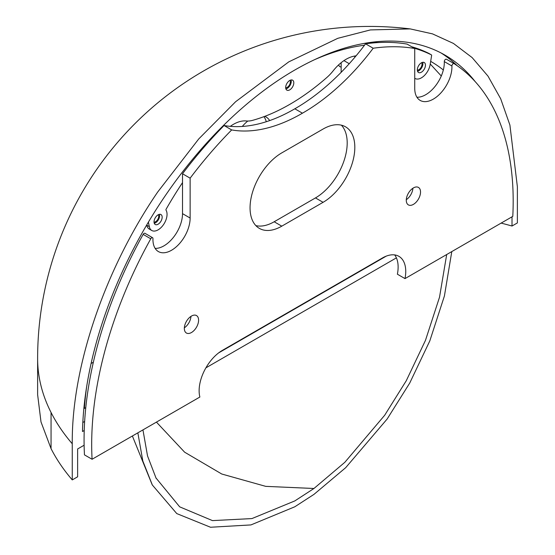 <?xml version="1.0" encoding="UTF-8"?>
<svg xmlns="http://www.w3.org/2000/svg" width="555" height="555" viewBox="0 0 555 555"><rect width="100%" height="100%" fill="white"/><g stroke="black" fill="none" stroke-linecap="round" stroke-linejoin="round"><path stroke-width="0.83" d="M85.782 407.613L84.388 408.418A287.816 166.174 120 0 1 86.615 386.946M443.327 69.985A287.816 166.174 120 0 0 431.11 61.619A287.816 166.174 120 0 0 430.673 61.369M430.243 63.991L441.281 76M84.117 445.221L77.624 448.967L77.624 476.814L72.261 479.909L72.261 443.771C71.546 365.925 105.533 268.231 157.738 191.968L198.745 138.937L235.625 101.718L288.76 61.876L337.794 38.316L370.414 29.921L410.228 28.909A332.084 332.084 0 0 0 37.622 358.509A332.084 191.725 180 0 0 51.053 412.49L51.053 448.634C56.541 459.415 63.61 469.842 72.261 479.909M451.791 251.588L444.416 295.961L429.813 340.888L409.75 383.026L387.119 419.053L345.689 467.678L313.943 494.394L294.823 506.777L250.943 524.919L210.525 527.25L176.768 513.583L152.334 484.994L142.815 460.962L137.848 432.844M501.13 223.103A324.904 187.583 180 0 1 512.015 226.024L512.015 216.818M512.015 226.024L517.378 222.923L517.378 186.785L509.906 125.055L500.679 98.762L488.005 76.139L472.125 57.581L453.428 43.422L432.491 33.869L410.228 28.909M84.221 430.5L82.487 431.506A300.387 173.431 -60 0 1 83.09 417.964A300.387 173.431 -60 0 1 221.431 127.49A300.387 173.431 -60 0 1 445.013 55.132A300.387 173.431 -60 0 1 475.191 81.62M386.231 256.139L218.635 352.897M396.402 257.867L205.891 367.854M446.692 254.537L439.518 297.209L425.47 340.354L406.267 380.744L384.657 415.293L344.856 462.287L313.943 488.49L294.823 500.915L251.921 518.578L212.475 520.611L179.674 506.84L155.879 477.841M142.947 429.896L147.533 455.939L156.156 478.382M154.04 222.153A4.489 2.588 120 0 0 158.73 216.228A4.489 2.588 120 0 0 158.348 214.695M417.332 70.138A4.489 2.588 120 0 0 422.022 64.213A4.489 2.588 120 0 0 421.64 62.687M285.686 87.794A4.489 2.588 120 0 0 290.376 81.869A4.489 2.588 120 0 0 289.994 80.343M84.644 421.467L82.82 422.515M457.362 65.844A300.387 173.431 120 0 0 441.156 53.016M37.622 358.509L37.622 394.654L41.001 421.925L51.053 448.634M354.818 57.325L354.714 56.041M230.304 126.353A35.902 20.729 -60 0 1 246.344 120.962A33.647 19.425 -60 0 0 252.442 120.386A208.243 120.234 -60 0 0 327.041 77.318A33.647 19.425 -60 0 0 333.146 70.853A35.902 20.729 -60 0 1 354.263 56.124A283.279 163.552 -60 0 1 356.102 55.798M148.421 222.104L149.33 226.669A12.661 7.312 -60 0 0 151.765 230.492A12.661 7.312 -60 0 0 163.413 224.768A12.661 7.312 -60 0 0 166.014 210.116A0.895 0.52 -60 0 1 166.118 209.2A266.677 153.964 -60 0 1 182.519 182.623M151.765 230.492L149.226 229.021A12.661 7.312 -60 0 1 146.791 225.205L146.735 224.941M314.158 59.864A293.99 169.74 -60 0 1 364.545 45.191M414.301 48.25A293.99 169.74 -60 0 1 431.436 54.889A0.895 0.52 -60 0 1 431.45 54.903A0.895 0.52 -60 0 1 431.623 55.465L430.16 64.533A12.661 7.312 -60 0 1 423.958 75.931A12.661 7.312 -60 0 1 415.057 78.477A12.661 7.312 -60 0 1 414.738 78.276L415.057 78.477M363.469 43.54A293.99 169.74 -60 0 1 379.377 42.506M411.768 46.78A293.99 169.74 -60 0 1 428.897 53.426A0.895 0.52 -60 0 1 428.911 53.433A0.895 0.52 -60 0 1 428.932 53.447M417.325 69.861A5.744 3.316 -60 0 1 419.837 64.075A5.744 3.316 -60 0 1 424.263 62.542A5.744 3.316 -60 0 1 425.449 65.171A5.744 3.316 -60 0 1 422.945 70.95A5.744 3.316 -60 0 1 418.519 72.49A5.744 3.316 -60 0 1 417.325 69.861M422.695 62.32A5.744 3.316 -60 0 1 422.91 63.7A5.744 3.316 -60 0 1 417.54 71.241M154.033 221.868A5.744 3.316 -60 0 1 156.545 216.089A5.744 3.316 -60 0 1 160.971 214.549A5.744 3.316 -60 0 1 162.157 217.178A5.744 3.316 -60 0 1 159.653 222.957A5.744 3.316 -60 0 1 155.227 224.498A5.744 3.316 -60 0 1 154.033 221.868M159.403 214.327A5.744 3.316 -60 0 1 159.618 215.715A5.744 3.316 -60 0 1 154.248 223.256M285.679 87.51A5.744 3.316 -60 0 1 288.191 81.731A5.744 3.316 -60 0 1 292.617 80.191A5.744 3.316 -60 0 1 293.803 82.82A5.744 3.316 -60 0 1 291.299 88.599A5.744 3.316 -60 0 1 286.873 90.139A5.744 3.316 -60 0 1 285.679 87.51M291.049 79.969A5.744 3.316 -60 0 1 291.264 81.356A5.744 3.316 -60 0 1 285.894 88.897M269.668 120.588A28.721 16.581 120 0 0 266.025 116.959A28.721 16.581 120 0 0 264.77 116.349M247.794 121.045A28.721 16.581 120 0 0 242.278 126.45M266.261 121.732A28.721 16.581 120 0 0 263.916 116.668M338.71 64.803A6.285 3.628 120 0 0 339.91 66.656A6.285 3.628 120 0 0 341.152 66.954M93.365 362.2L91.089 363.511M294.823 108.794L302.433 113.192A181.194 104.611 120 0 1 231.678 129.925L224.067 125.527A181.194 104.611 120 0 0 294.823 108.794A181.194 104.611 120 0 0 365.572 43.831A305.777 176.539 120 0 1 407.12 44.102L414.738 48.5L414.738 88.37A26.3 15.186 120 0 0 420.184 100.413A26.3 15.186 120 0 0 440.816 92.976A26.3 15.186 120 0 0 451.916 65.99A1.797 1.034 120 0 1 452.672 64.151A1.797 1.034 120 0 1 454.08 63.638A1.797 1.034 120 0 0 454.08 63.638A305.777 176.539 120 0 1 512.785 216.374L405.004 278.603A32.974 19.037 120 0 0 398.913 256.341A32.974 19.037 120 0 0 382.326 258.033L222.548 350.281A32.974 19.037 120 0 0 199.869 397.033L92.081 459.262L84.464 454.871A305.777 176.539 120 0 1 143.148 234.39L150.766 238.789A305.777 176.539 120 0 0 92.081 459.262M416.937 97.236A26.3 15.186 120 0 0 435.613 85.706A26.3 15.186 120 0 0 444.298 61.591L451.916 65.99M365.572 43.831L373.189 48.229A305.777 176.539 120 0 1 414.738 48.5M302.433 113.192A181.194 104.611 120 0 0 373.189 48.229M224.067 125.527A305.777 176.539 120 0 0 182.519 173.777L190.136 178.169A305.777 176.539 120 0 1 231.678 129.925M155.143 248.383A26.3 15.186 120 0 0 182.519 213.647L182.519 173.777M143.148 234.39A1.797 1.034 120 0 1 144.966 233.308L152.583 237.706A1.797 1.034 120 0 1 152.958 238.595A26.3 15.186 120 0 0 158.383 251.561A26.3 15.186 120 0 0 178.654 244.512A26.3 15.186 120 0 0 190.136 218.046L190.136 178.169M152.583 237.706A1.797 1.034 120 0 0 150.766 238.789M394.66 254.911A32.974 19.037 120 0 1 397.387 274.205L405.004 278.603M454.052 63.624L446.491 59.26A1.797 1.034 120 0 0 446.463 59.246A1.797 1.034 120 0 0 445.054 59.753A1.797 1.034 120 0 0 444.298 61.591M420.537 192.044A10.08 5.821 120 0 0 418.449 187.424A10.08 5.821 120 0 0 410.679 190.129A10.08 5.821 120 0 0 406.281 200.272A10.08 5.821 120 0 0 408.369 204.885A10.08 5.821 120 0 0 416.132 202.186A10.08 5.821 120 0 0 420.537 192.044M406.295 199.682A10.08 5.821 120 0 0 412.899 188.235M198.593 320.179A10.08 5.821 120 0 0 196.505 315.566A10.08 5.821 120 0 0 188.735 318.265A10.08 5.821 120 0 0 184.336 328.407A10.08 5.821 120 0 0 186.425 333.028A10.08 5.821 120 0 0 194.195 330.322A10.08 5.821 120 0 0 198.593 320.179M184.35 327.818A10.08 5.821 120 0 0 190.962 316.378M323.086 202.318L281.787 226.162A44.879 25.912 120 0 1 259.351 228.382A44.879 25.912 120 0 1 252.47 192.425A44.879 25.912 120 0 1 281.787 152.875L323.086 129.037A44.879 25.912 120 0 1 345.522 126.811A44.879 25.912 120 0 1 352.404 162.775A44.879 25.912 120 0 1 323.086 202.318L315.469 197.92L274.17 221.764L281.787 226.162M255.869 225.621A44.879 25.912 120 0 0 274.17 221.764M315.469 197.92A44.879 25.912 120 0 0 343.642 161.866A44.879 25.912 120 0 0 341.387 125.18M349.255 63.7L343.933 60.634M341.152 62.694L341.152 72.323M51.053 412.49C56.541 423.278 63.61 433.698 72.261 443.771M156.434 422.112L184.628 452.186L221.771 474.019L265.72 486.36L313.943 488.49M149.33 226.669L146.791 225.205M431.436 54.889L428.897 53.426L431.45 54.903M182.519 213.647L190.136 218.046M132.381 436.001L152.119 484.584M446.463 59.246L454.08 63.638"/></g></svg>

